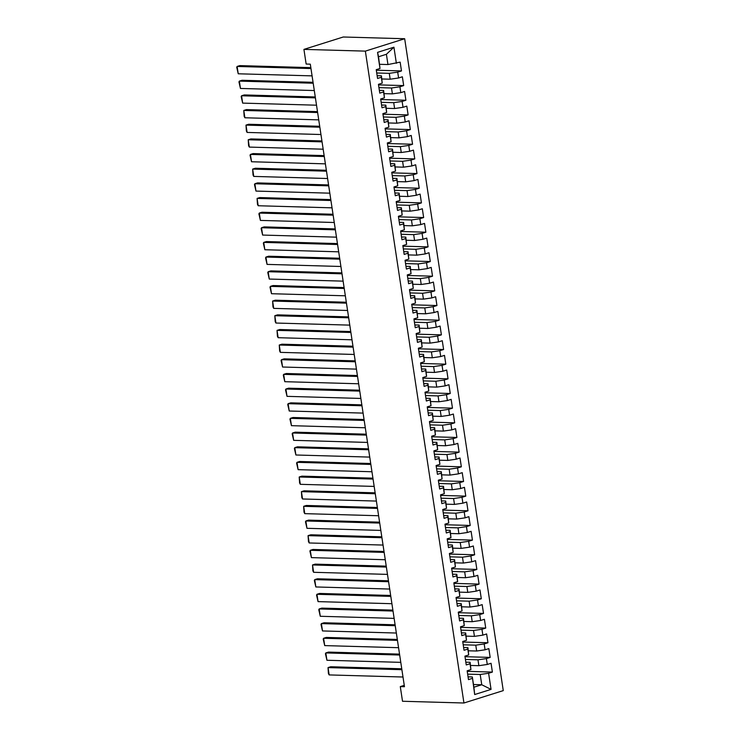 <?xml version="1.0" encoding="UTF-8"?>
<svg xmlns="http://www.w3.org/2000/svg" width="740" height="740" viewBox="0 0 740 740"><rect width="100%" height="100%" fill="white"/><g stroke="black" fill="none" stroke-linecap="round" stroke-linejoin="round"><path stroke-width="1.11" d="M404.253 685.351L400.294 686.6L404.466 686.711L310.31 64.167L306.147 64.047L303.927 49.386L343.258 37L404.678 38.739L503.265 690.614L463.943 703L365.357 51.125L404.678 38.739M473.48 684.509L481.749 684.75L491.055 689.393L488.613 673.261L492.387 672.077L491.055 663.28L487.281 664.465L486.393 658.6L490.167 657.407L488.844 648.61L485.07 649.803L484.182 643.939L487.956 642.745L486.624 633.949L482.85 635.142L481.962 629.278L485.736 628.084L484.404 619.288L480.63 620.481L479.742 614.616L483.516 613.423L482.184 604.626L478.41 605.82L477.531 599.955L481.305 598.762L479.973 589.965L476.199 591.158L475.311 585.294L479.085 584.101L477.753 575.304L473.979 576.497L473.091 570.633L476.865 569.439L475.533 560.643L471.759 561.827L470.871 555.962L474.645 554.778L473.322 545.981L469.549 547.165L468.661 541.301L472.435 540.117L471.103 531.32L467.329 532.504L466.44 526.639L470.214 525.456L468.882 516.659L465.108 517.843L464.221 511.978L467.995 510.794L466.663 501.998L462.889 503.182L462.01 497.317L465.775 496.133L464.452 487.336L460.678 488.52L459.79 482.656L463.564 481.472L462.232 472.666L458.458 473.859L457.57 467.995L461.344 466.801L460.012 458.005L456.238 459.198L455.35 453.333L459.124 452.14L457.792 443.343L454.027 444.536L453.139 438.672L456.913 437.479L455.581 428.682L451.807 429.875L450.919 424.011L454.693 422.818L453.361 414.021L449.587 415.214L448.699 409.35L452.473 408.156L451.141 399.36L447.367 400.553L446.488 394.688L450.253 393.495L448.93 384.698L445.156 385.892L444.268 380.018L448.042 378.834L446.71 370.037L442.936 371.221L442.048 365.357L445.822 364.173L444.49 355.376L440.716 356.56L439.828 350.695L443.602 349.511L442.27 340.714L438.506 341.899L437.618 336.034L441.392 334.85L440.06 326.053L436.286 327.237L435.398 321.373L439.171 320.189L437.839 311.392L434.065 312.576L433.178 306.712L436.952 305.528L435.62 296.731L431.846 297.915L430.957 292.05L434.732 290.866L433.409 282.06L429.635 283.254L428.747 277.389L432.521 276.196L431.189 267.399L427.415 268.592L426.527 262.728L430.301 261.535L428.969 252.738L425.195 253.931L424.307 248.067L428.081 246.873L426.749 238.077L422.975 239.27L422.096 233.405L425.861 232.212L424.538 223.415L420.764 224.608L419.876 218.744L423.65 217.551L422.318 208.754L418.544 209.947L417.656 204.083L421.43 202.89L420.098 194.093L416.324 195.277L415.436 189.412L419.21 188.228L417.887 179.431L414.113 180.615L413.225 174.751L416.999 173.567L415.667 164.77L411.893 165.954L411.005 160.09L414.779 158.906L413.447 150.109L409.673 151.293L408.785 145.429L412.559 144.245L411.227 135.448L407.453 136.632L406.575 130.767L410.339 129.583L409.017 120.787L405.243 121.971L404.355 116.106L408.129 114.922L406.796 106.125L403.023 107.309L402.135 101.445L405.909 100.252L404.577 91.455L400.803 92.648L399.914 86.784L403.689 85.59L402.357 76.793L398.592 77.987L397.704 72.122L401.478 70.929L400.146 62.132L387.954 64.547L386.4 54.279L378.538 56.758L379.999 68.478L377.567 52.355L393.93 47.194L396.372 63.325M491.055 689.393L474.682 694.546L472.333 676.961L468.059 676.841M379.999 68.478L376.225 69.671L377.557 78.468L381.331 77.275L382.219 83.139L378.445 84.332L379.777 93.129L383.551 91.936L384.439 97.8L380.665 98.993L381.997 107.79L385.771 106.597L386.65 112.462L382.885 113.655L384.208 122.451L387.982 121.258L388.87 127.123L385.096 128.316L386.428 137.113L390.202 135.929L391.09 141.793L387.316 142.977L388.648 151.774L392.422 150.59L393.31 156.454L389.536 157.638L390.868 166.435L394.633 165.251L395.521 171.116L391.747 172.3L393.079 181.097L396.853 179.913L397.741 185.777L393.967 186.961L395.299 195.758L399.073 194.574L399.961 200.438L396.187 201.622L397.519 210.419L401.293 209.235L402.181 215.1L398.407 216.284L399.73 225.08L403.504 223.896L404.392 229.761L400.618 230.954L401.95 239.751L405.724 238.558L406.611 244.422L402.838 245.615L404.17 254.412L407.944 253.219L408.832 259.083L405.058 260.276L406.389 269.073L410.164 267.88L411.042 273.745L407.278 274.938L408.6 283.735L412.374 282.541L413.262 288.406L409.488 289.599L410.82 298.396L414.594 297.203L415.482 303.067L411.708 304.26L413.04 313.057L416.814 311.864L417.702 317.738L413.928 318.921L415.251 327.718L419.025 326.534L419.913 332.399L416.139 333.583L417.471 342.38L421.245 341.196L422.133 347.06L418.359 348.244L419.691 357.041L423.465 355.857L424.353 361.721L420.579 362.905L421.911 371.702L425.685 370.518L426.564 376.382L422.799 377.567L424.122 386.363L427.896 385.179L428.784 391.044L425.01 392.228L426.342 401.025L430.116 399.841L431.004 405.705L427.23 406.889L428.562 415.695L432.336 414.502L433.224 420.366L429.45 421.56L430.782 430.356L434.546 429.163L435.435 435.028L431.661 436.221L432.993 445.018L436.767 443.824L437.654 449.689L433.881 450.882L435.213 459.679L438.986 458.486L439.875 464.35L436.101 465.543L437.433 474.34L441.207 473.147L442.085 479.011L438.321 480.204L439.643 489.001L443.417 487.808L444.305 493.673L440.531 494.866L441.863 503.663L445.637 502.469L446.525 508.343L442.751 509.527L444.083 518.324L447.857 517.14L448.745 523.004L444.971 524.188L446.303 532.985L450.068 531.801L450.956 537.666L447.182 538.85L448.514 547.646L452.288 546.462L453.176 552.327L449.402 553.511L450.734 562.308L454.508 561.124L455.396 566.988L451.622 568.172L452.954 576.969L456.728 575.785L457.616 581.649L453.842 582.833L455.165 591.63L458.939 590.446L459.827 596.311L456.053 597.495L457.385 606.301L461.159 605.107L462.047 610.972L458.273 612.165L459.605 620.962L463.379 619.769L464.267 625.633L460.493 626.826L461.825 635.623L465.599 634.43L466.478 640.294L462.713 641.488L464.036 650.284L467.81 649.091L468.697 654.956L464.924 656.149L466.256 664.946L470.029 663.752L470.918 669.617L467.144 670.81L468.476 679.607L472.25 678.413M376.734 72.983L389.286 73.343L390.174 79.208L381.896 78.977M397.704 72.122L389.286 73.343M398.592 77.987L390.174 79.208M377.567 52.355L378.538 56.758M378.945 87.644L391.506 88.005L392.385 93.869L384.115 93.638M399.914 86.784L391.506 88.005M400.803 92.648L392.385 93.869M381.331 77.275L381.424 75.822L377.141 75.702M381.424 75.822L382.219 83.139M381.165 102.314L393.717 102.666L394.605 108.53L386.336 108.299M402.135 101.445L393.717 102.666M403.023 107.309L394.605 108.53M383.551 91.936L383.635 90.483L379.361 90.363M383.635 90.483L384.439 97.8M383.385 116.975L395.937 117.327L396.825 123.192L388.546 122.96M404.355 116.106L395.937 117.327M405.243 121.971L396.825 123.192M385.771 106.597L385.855 105.145L381.572 105.025M385.855 105.145L386.65 112.462M385.605 131.637L398.157 131.988L399.045 137.853L390.766 137.621M406.575 130.767L398.157 131.988M407.453 136.632L399.045 137.853M387.982 121.258L388.075 119.806L383.792 119.686M388.075 119.806L388.87 127.123M387.815 146.298L400.368 146.649L401.256 152.514L392.986 152.283M408.785 145.429L400.368 146.649M409.673 151.293L401.256 152.514M390.202 135.929L390.285 134.467L386.012 134.347M390.285 134.467L391.09 141.793M390.036 160.959L402.588 161.311L403.476 167.175L395.197 166.944M411.005 160.09L402.588 161.311M411.893 165.954L403.476 167.175M392.422 150.59L392.505 149.129L388.232 149.008M392.505 149.129L393.31 156.454M392.256 175.621L404.808 175.972L405.696 181.837L397.417 181.605M413.225 174.751L404.808 175.972M414.113 180.615L405.696 181.837M394.633 165.251L394.725 163.79L390.443 163.669M394.725 163.79L395.521 171.116M394.466 190.282L407.028 190.633L407.916 196.507L399.637 196.267M415.436 189.412L407.028 190.633M416.324 195.277L407.916 196.507M396.853 179.913L396.945 178.451L392.663 178.331M396.945 178.451L397.741 185.777M396.686 204.943L409.239 205.304L410.127 211.168L401.857 210.928M417.656 204.083L409.239 205.304M418.544 209.947L410.127 211.168M399.073 194.574L399.156 193.112L394.882 192.992M399.156 193.112L399.961 200.438M398.906 219.604L411.459 219.965L412.346 225.829L404.068 225.589M419.876 218.744L411.459 219.965M420.764 224.608L412.346 225.829M401.293 209.235L401.376 207.774L397.093 207.653M401.376 207.774L402.181 215.1M401.126 234.266L413.679 234.626L414.567 240.491L406.288 240.25M422.096 233.405L413.679 234.626M422.975 239.27L414.567 240.491M403.504 223.896L403.596 222.435L399.313 222.315M403.596 222.435L404.392 229.761M403.337 248.927L415.889 249.288L416.777 255.152L408.508 254.911M424.307 248.067L415.889 249.288M425.195 253.931L416.777 255.152M405.724 238.558L405.807 237.105L401.533 236.976M405.807 237.105L406.611 244.422M405.557 263.588L418.109 263.949L418.997 269.813L410.719 269.582M426.527 262.728L418.109 263.949M427.415 268.592L418.997 269.813M407.944 253.219L408.027 251.767L403.753 251.646M408.027 251.767L408.832 259.083M407.777 278.249L420.329 278.61L421.217 284.475L412.939 284.243M428.747 277.389L420.329 278.61M429.635 283.254L421.217 284.475M410.164 267.88L410.247 266.428L405.964 266.308M410.247 266.428L411.042 273.745M409.988 292.92L422.549 293.271L423.437 299.136L415.159 298.904M430.957 292.05L422.549 293.271M431.846 297.915L423.437 299.136M412.374 282.541L412.467 281.089L408.184 280.969M412.467 281.089L413.262 288.406M412.208 307.581L424.76 307.933L425.648 313.797L417.379 313.566M433.178 306.712L424.76 307.933M434.065 312.576L425.648 313.797M414.594 297.203L414.678 295.75L410.404 295.63M414.678 295.75L415.482 303.067M414.428 322.242L426.98 322.594L427.868 328.458L419.589 328.227M435.398 321.373L426.98 322.594M436.286 327.237L427.868 328.458M416.814 311.864L416.898 310.411L412.624 310.291M416.898 310.411L417.702 317.738M416.648 336.904L429.2 337.255L430.088 343.12L421.809 342.888M437.618 336.034L429.2 337.255M438.506 341.899L430.088 343.12M419.025 326.534L419.118 325.073L414.835 324.953M419.118 325.073L419.913 332.399M418.858 351.565L431.42 351.916L432.299 357.781L424.029 357.55M439.828 350.695L431.42 351.916M440.716 356.56L432.299 357.781M421.245 341.196L421.338 339.734L417.055 339.614M421.338 339.734L422.133 347.06M421.079 366.226L433.631 366.578L434.519 372.442L426.249 372.211M442.048 365.357L433.631 366.578M442.936 371.221L434.519 372.442M423.465 355.857L423.548 354.395L419.275 354.275M423.548 354.395L424.353 361.721M423.299 380.887L435.851 381.239L436.739 387.113L428.46 386.872M444.268 380.018L435.851 381.239M445.156 385.892L436.739 387.113M425.685 370.518L425.768 369.057L421.486 368.936M425.768 369.057L426.564 376.382M425.519 395.549L438.071 395.909L438.959 401.774L430.68 401.533M446.488 394.688L438.071 395.909M447.367 400.553L438.959 401.774M427.896 385.179L427.988 383.718L423.706 383.598M427.988 383.718L428.784 391.044M427.729 410.21L440.282 410.571L441.17 416.435L432.9 416.195M448.699 409.35L440.282 410.571M449.587 415.214L441.17 416.435M430.116 399.841L430.199 398.379L425.925 398.259M430.199 398.379L431.004 405.705M429.949 424.871L442.502 425.232L443.389 431.096L435.111 430.856M450.919 424.011L442.502 425.232M451.807 429.875L443.389 431.096M432.336 414.502L432.419 413.04L428.146 412.92M432.419 413.04L433.224 420.366M432.169 439.532L444.721 439.893L445.61 445.757L437.331 445.517M453.139 438.672L444.721 439.893M454.027 444.536L445.61 445.757M434.546 429.163L434.639 427.711L430.356 427.581M434.639 427.711L435.435 435.028M434.38 454.194L446.942 454.554L447.82 460.419L439.551 460.188M455.35 453.333L446.942 454.554M456.238 459.198L447.82 460.419M436.767 443.824L436.859 442.372L432.576 442.252M436.859 442.372L437.654 449.689M436.6 468.855L449.152 469.216L450.04 475.08L441.771 474.849M457.57 467.995L449.152 469.216M458.458 473.859L450.04 475.08M438.986 458.486L439.07 457.033L434.796 456.913M439.07 457.033L439.875 464.35M438.82 483.525L451.372 483.877L452.26 489.741L443.982 489.51M459.79 482.656L451.372 483.877M460.678 488.52L452.26 489.741M441.207 473.147L441.29 471.695L437.007 471.574M441.29 471.695L442.085 479.011M441.04 498.187L453.592 498.538L454.48 504.402L446.202 504.171M462.01 497.317L453.592 498.538M462.889 503.182L454.48 504.402M443.417 487.808L443.51 486.356L439.227 486.236M443.51 486.356L444.305 493.673M443.251 512.848L455.803 513.199L456.691 519.064L448.421 518.832M464.221 511.978L455.803 513.199M465.108 517.843L456.691 519.064M445.637 502.469L445.721 501.017L441.447 500.897M445.721 501.017L446.525 508.343M445.471 527.509L458.023 527.861L458.911 533.725L450.632 533.494M466.44 526.639L458.023 527.861M467.329 532.504L458.911 533.725M447.857 517.14L447.94 515.678L443.667 515.558M447.94 515.678L448.745 523.004M447.691 542.17L460.243 542.522L461.131 548.386L452.852 548.155M468.661 541.301L460.243 542.522M469.549 547.165L461.131 548.386M450.068 531.801L450.161 530.34L445.878 530.219M450.161 530.34L450.956 537.666M449.901 556.832L462.463 557.183L463.351 563.048L455.072 562.816M470.871 555.962L462.463 557.183M471.759 561.827L463.351 563.048M452.288 546.462L452.381 545.001L448.098 544.88M452.381 545.001L453.176 552.327M452.121 571.493L464.674 571.854L465.562 577.718L457.292 577.477M473.091 570.633L464.674 571.854M473.979 576.497L465.562 577.718M454.508 561.124L454.591 559.662L450.318 559.542M454.591 559.662L455.396 566.988M454.342 586.154L466.894 586.515L467.782 592.379L459.503 592.139M475.311 585.294L466.894 586.515M476.199 591.158L467.782 592.379M456.728 575.785L456.811 574.323L452.538 574.203M456.811 574.323L457.616 581.649M456.562 600.815L469.114 601.176L470.002 607.041L461.723 606.8M477.531 599.955L469.114 601.176M478.41 605.82L470.002 607.041M458.939 590.446L459.031 588.985L454.749 588.864M459.031 588.985L459.827 596.311M458.772 615.476L471.334 615.837L472.213 621.702L463.943 621.461M479.742 614.616L471.334 615.837M480.63 620.481L472.213 621.702M461.159 605.107L461.251 603.655L456.969 603.526M461.251 603.655L462.047 610.972M460.992 630.138L473.545 630.499L474.433 636.363L466.154 636.132M481.962 629.278L473.545 630.499M482.85 635.142L474.433 636.363M463.379 619.769L463.462 618.316L459.189 618.187M463.462 618.316L464.267 625.633M463.212 644.799L475.765 645.16L476.652 651.024L468.374 650.793M484.182 643.939L475.765 645.16M485.07 649.803L476.652 651.024M465.599 634.43L465.682 632.977L461.399 632.857M465.682 632.977L466.478 640.294M465.423 659.47L477.985 659.821L478.873 665.686L470.594 665.454M486.393 658.6L477.985 659.821M487.281 664.465L478.873 665.686M467.81 649.091L467.902 647.639L463.619 647.519M467.902 647.639L468.697 654.956M467.643 674.131L480.195 674.482L481.749 684.75L473.887 687.22L472.333 676.961M488.613 673.261L480.195 674.482M470.029 663.752L470.113 662.3L465.839 662.18M470.113 662.3L470.918 669.617M400.294 686.6L402.514 701.261L463.943 703M303.927 49.386L365.357 51.125M379.675 64.306L387.954 64.547M474.682 694.546L473.887 687.22M386.4 54.279L393.93 47.194M492.387 672.077L467.227 671.356M490.167 657.407L465.007 656.695M487.956 642.745L462.796 642.033M485.736 628.084L460.576 627.372M483.516 613.423L458.356 612.711M481.305 598.762L456.136 598.049M479.085 584.101L453.925 583.388M476.865 569.439L451.705 568.727M474.645 554.778L449.485 554.066M472.435 540.117L447.265 539.404M470.214 525.456L445.055 524.743M467.995 510.794L442.835 510.082M465.775 496.133L440.615 495.421M463.564 481.472L438.404 480.75M461.344 466.801L436.184 466.089M459.124 452.14L433.964 451.428M456.913 437.479L431.744 436.767M454.693 422.818L429.533 422.105M452.473 408.156L427.313 407.444M450.253 393.495L425.093 392.783M448.042 378.834L422.882 378.121M445.822 364.173L420.662 363.46M443.602 349.511L418.442 348.799M441.392 334.85L416.222 334.138M439.171 320.189L414.012 319.476M436.952 305.528L411.792 304.806M434.732 290.866L409.572 290.145M432.521 276.196L407.361 275.483M430.301 261.535L405.141 260.822M428.081 246.873L402.921 246.161M425.861 232.212L400.701 231.5M423.65 217.551L398.49 216.839M421.43 202.89L396.27 202.177M419.21 188.228L394.05 187.516M416.999 173.567L391.83 172.855M414.779 158.906L389.619 158.194M412.559 144.245L387.399 143.532M410.339 129.583L385.179 128.871M408.129 114.922L382.969 114.201M405.909 100.252L380.749 99.539M403.689 85.59L378.529 84.878M401.478 70.929L376.309 70.217M402.995 677.017L329.152 674.926L328.042 667.6L330.697 666.759L401.746 668.775M401.885 669.691L328.042 667.6L328.421 673.539L329.152 674.926M400.775 662.356L326.932 660.265L325.822 652.93L328.477 652.097L399.526 654.114M399.665 655.029L325.822 652.93L325.433 653.744L326.932 660.265M398.564 647.694L324.712 645.604L323.602 638.269L326.266 637.436L397.315 639.452M397.454 640.368L323.602 638.269L323.214 639.082L324.712 645.604M396.344 633.033L322.492 630.942L321.391 623.607L324.046 622.775L395.095 624.791M395.234 625.707L321.391 623.607L320.993 624.421L322.492 630.942M394.124 618.372L320.281 616.281L319.171 608.946L321.826 608.114L392.875 610.121M393.014 611.046L319.171 608.946L318.783 609.76L320.281 616.281M391.904 603.711L318.061 601.62L316.951 594.285L319.606 593.452L390.664 595.46M390.803 596.375L316.951 594.285L316.563 595.099L318.061 601.62M389.693 589.049L315.841 586.959L314.731 579.624L317.395 578.791L388.445 580.798M388.583 581.714L314.731 579.624L314.343 580.438L315.841 586.959M387.473 574.388L313.631 572.298L312.521 564.962L315.175 564.13L386.225 566.137M386.363 567.053L312.521 564.962L312.9 570.901L313.631 572.298M385.253 559.727L311.411 557.627L310.3 550.301L312.955 549.459L384.005 551.476M384.143 552.391L310.3 550.301L309.912 551.115L311.411 557.627M383.043 545.066L309.19 542.966L308.081 535.64L310.745 534.798L381.794 536.815M381.933 537.73L308.081 535.64L308.469 541.578L309.19 542.966M380.822 530.404L306.971 528.304L305.87 520.979L308.525 520.137L379.574 522.153M379.713 523.069L305.87 520.979L305.472 521.783L306.971 528.304M378.603 515.743L304.76 513.643L303.65 506.317L306.305 505.476L377.354 507.492M377.493 508.408L303.65 506.317L304.038 512.256L304.76 513.643M376.382 501.073L302.54 498.982L301.43 491.656L304.085 490.814L375.143 492.831M375.282 493.747L301.43 491.656L301.818 497.595L302.54 498.982M374.172 486.411L300.32 484.321L299.21 476.995L301.874 476.153L372.923 478.17M373.062 479.085L299.21 476.995L299.598 482.933L300.32 484.321M371.952 471.75L298.109 469.66L296.999 462.324L299.654 461.492L370.703 463.508M370.842 464.424L296.999 462.324L296.601 463.138L298.109 469.66M369.732 457.089L295.889 454.998L294.779 447.663L297.434 446.831L368.483 448.847M368.622 449.763L294.779 447.663L294.391 448.477L295.889 454.998M367.521 442.428L293.669 440.337L292.559 433.002L295.214 432.169L366.272 434.186M366.411 435.102L292.559 433.002L292.171 433.816L293.669 440.337M365.301 427.766L291.449 425.676L290.339 418.341L293.003 417.508L364.052 419.515M364.191 420.431L290.339 418.341L289.95 419.154L291.449 425.676M363.081 413.105L289.238 411.014L288.128 403.679L290.783 402.847L361.832 404.854M361.971 405.77L288.128 403.679L287.74 404.493L289.238 411.014M360.861 398.444L287.018 396.353L285.908 389.018L288.563 388.186L359.621 390.193M359.76 391.108L285.908 389.018L285.52 389.832L287.018 396.353M358.65 383.782L284.798 381.692L283.688 374.357L286.352 373.515L357.401 375.532M357.54 376.447L283.688 374.357L283.3 375.171L284.798 381.692M356.43 369.121L282.578 367.022L281.478 359.696L284.132 358.854L355.182 360.87M355.32 361.786L281.478 359.696L281.08 360.5L282.578 367.022M354.21 354.46L280.368 352.36L279.257 345.034L281.912 344.193L352.962 346.209M353.1 347.125L279.257 345.034L279.646 350.973L280.368 352.36M351.99 339.799L278.147 337.699L277.038 330.373L279.692 329.531L350.751 331.548M350.889 332.464L277.038 330.373L277.426 336.312L278.147 337.699M349.779 325.128L275.928 323.038L274.818 315.712L277.482 314.87L348.531 316.887M348.67 317.802L274.818 315.712L275.206 321.65L275.928 323.038M347.56 310.467L273.717 308.377L272.607 301.05L275.262 300.209L346.311 302.225M346.45 303.141L272.607 301.05L272.986 306.989L273.717 308.377M345.339 295.806L271.497 293.715L270.387 286.38L273.042 285.548L344.091 287.564M344.23 288.48L270.387 286.38L269.998 287.194L271.497 293.715M343.129 281.144L269.277 279.054L268.167 271.719L270.831 270.886L341.88 272.903M342.019 273.818L268.167 271.719L267.778 272.533L269.277 279.054M340.909 266.483L267.057 264.393L265.956 257.058L268.611 256.225L339.66 258.242M339.799 259.157L265.956 257.058L265.558 257.871L267.057 264.393M338.689 251.822L264.846 249.732L263.736 242.396L266.391 241.564L337.44 243.571M337.579 244.496L263.736 242.396L263.348 243.21L264.846 249.732M336.469 237.161L262.626 235.07L261.516 227.735L264.171 226.903L335.229 228.91M335.368 229.826L261.516 227.735L261.127 228.549L262.626 235.07M334.258 222.5L260.406 220.409L259.296 213.074L261.96 212.241L333.009 214.249M333.148 215.164L259.296 213.074L258.907 213.888L260.406 220.409M332.038 207.838L258.195 205.748L257.085 198.413L259.74 197.58L330.789 199.587M330.928 200.503L257.085 198.413L257.464 204.351L258.195 205.748M329.818 193.177L255.975 191.077L254.865 183.751L257.52 182.91L328.569 184.926M328.708 185.842L254.865 183.751L254.477 184.565L255.975 191.077M327.607 178.516L253.755 176.416L252.645 169.09L255.3 168.248L326.358 170.265M326.497 171.181L252.645 169.09L253.034 175.029L253.755 176.416M325.387 163.855L251.535 161.755L250.435 154.429L253.089 153.587L324.139 155.603M324.277 156.519L250.435 154.429L250.037 155.233L251.535 161.755M323.167 149.193L249.325 147.094L248.214 139.768L250.869 138.926L321.918 140.942M322.057 141.858L248.214 139.768L248.603 145.706L249.325 147.094M320.947 134.523L247.105 132.432L245.995 125.106L248.649 124.265L319.708 126.281M319.846 127.197L245.995 125.106L246.383 131.045L247.105 132.432M318.736 119.862L244.885 117.771L243.775 110.445L246.439 109.603L317.488 111.62M317.627 112.535L243.775 110.445L244.163 116.383L244.885 117.771M316.517 105.2L242.664 103.11L241.564 95.775L244.219 94.942L315.268 96.959M315.407 97.874L241.564 95.775L241.166 96.589L242.664 103.11M314.296 90.539L240.454 88.449L239.344 81.113L241.999 80.281L313.048 82.297M313.187 83.213L239.344 81.113L238.955 81.927L240.454 88.449M312.086 75.878L238.234 73.787L237.124 66.452L239.779 65.62L310.837 67.636M310.976 68.552L237.124 66.452L236.735 67.266L238.234 73.787"/></g></svg>
